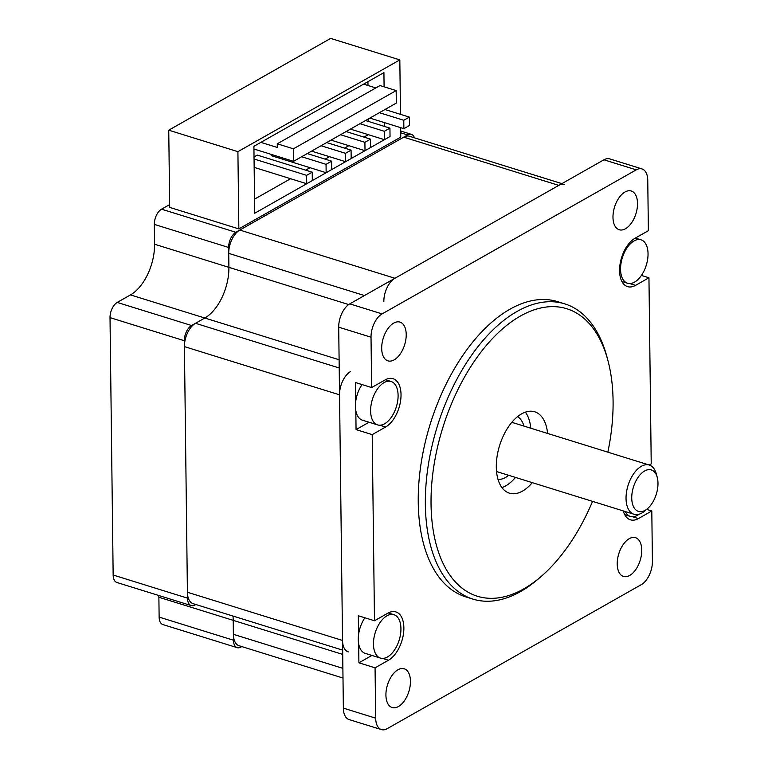 <?xml version="1.0" encoding="UTF-8"?>
<svg xmlns="http://www.w3.org/2000/svg" width="768" height="768" viewBox="0 0 768 768"><rect width="100%" height="100%" fill="white"/><g stroke="black" fill="none" stroke-linecap="round" stroke-linejoin="round"><path stroke-width="1.15" d="M383.846 301.584A18.662 10.301 -72.7 0 1 394.925 278.275L558.806 185.386A18.662 10.301 -72.7 0 1 564.557 184.474M342.653 650.141L193.162 603.677A18.662 10.301 -72.7 0 1 187.411 592.253L184.416 346.608A18.662 10.301 -72.7 0 1 195.494 323.299L204.816 318.019A40.579 22.387 107.3 0 0 228.902 267.341L228.73 253.363A18.662 10.301 -72.7 0 1 239.808 230.054L403.69 137.165A18.662 10.301 -72.7 0 1 409.44 136.253L561.878 183.638M348.278 651.898A18.662 10.301 -72.7 0 1 342.538 640.464L339.533 394.829A18.662 10.301 -72.7 0 1 350.611 371.52M342.989 678.038L239.126 645.754A18.662 10.301 -72.7 0 1 233.386 634.32L233.213 620.352A40.579 22.387 107.3 0 0 232.982 616.051A40.579 22.387 107.3 0 1 233.213 620.352L158.88 597.245A40.579 22.387 107.3 0 0 158.832 595.517M396.163 90.586L293.414 148.819L277.258 143.798L380.006 85.565L396.163 90.586L396.317 103.085L293.568 161.328L253.93 149.002M260.861 142.368L277.306 147.475L277.258 143.798M375.83 87.926L363.6 84.125M293.414 148.819L293.568 161.328M345.581 161.702L351.178 158.534L351.072 150.144L345.475 153.322L345.581 161.702L311.558 151.133M345.475 153.322L321.082 145.738M351.072 150.144L326.669 142.56M384.442 139.68L390.038 136.502L389.933 128.122L384.336 131.29L384.442 139.68L350.419 129.101M384.336 131.29L359.942 123.706M365.53 120.538L389.933 128.122M403.872 128.659L409.469 125.491L409.363 117.11L403.766 120.278L403.872 128.659L369.85 118.09M403.766 120.278L379.373 112.694M384.96 109.526L409.363 117.11M306.72 183.725L312.317 180.557L312.211 172.176L306.614 175.344L306.72 183.725L254.15 167.386M306.614 175.344L254.054 159.005M254.026 156.941L257.27 155.098L312.211 172.176M346.099 131.549L370.502 139.133L364.906 142.31L340.512 134.717M330.989 140.112L365.011 150.691L370.608 147.523L370.502 139.133M364.906 142.31L365.011 150.691M326.15 172.714L331.747 169.546L331.642 161.165L326.045 164.333L326.15 172.714L271.21 155.635L271.2 154.368M326.045 164.333L301.651 156.749M331.642 161.165L307.238 153.581M384.739 139.507L254.717 213.235L253.901 146.314L383.923 72.614L384.096 86.832M368.323 134.669L364.003 137.117M348.893 145.68L344.573 148.128M329.462 156.691L325.133 159.139M310.032 167.702L305.702 170.15M290.602 178.714L254.544 199.152M384.538 122.65L384.586 126.461M367.939 81.677L367.987 85.488M368.39 118.915L368.419 121.44M400.656 127.661L400.771 137.117L238.848 228.893L237.907 151.67L399.821 59.894L330.672 38.4L168.749 130.176L237.907 151.67M400.493 114.355L399.821 59.894M238.848 228.893L169.69 207.398L168.749 130.176M195.83 604.512L194.976 604.992A12.173 6.72 -72.7 0 1 191.232 605.587A12.173 6.72 -72.7 0 1 187.488 598.138L184.339 340.733A12.173 6.72 -72.7 0 1 191.568 325.526L204.816 318.019A40.579 22.387 107.3 0 0 228.902 267.341L228.653 247.478A12.173 6.72 -72.7 0 1 235.882 232.282L407.616 134.938A12.173 6.72 -72.7 0 1 411.36 134.342A12.173 6.72 -72.7 0 1 414.47 137.818M191.232 605.587L116.899 582.48A12.173 6.72 -72.7 0 1 113.155 575.03L110.016 317.626A12.173 6.72 -72.7 0 1 117.235 302.419L130.483 294.912A40.579 22.387 107.3 0 0 154.57 244.234L154.33 224.381A12.173 6.72 -72.7 0 1 161.549 209.174L169.651 204.586M241.805 646.579L240.95 647.069A12.173 6.72 -72.7 0 1 237.197 647.664A12.173 6.72 -72.7 0 1 233.453 640.205L233.213 620.352L342.701 654.384M237.197 647.664L162.874 624.557A12.173 6.72 -72.7 0 1 159.13 617.107L158.88 597.245M370.608 410.986A22.723 12.538 107.3 0 0 377.606 424.896A22.723 12.538 107.3 0 0 396.326 406.915A22.723 12.538 107.3 0 0 391.094 381.494A22.723 12.538 107.3 0 0 377.309 389.184A22.723 12.538 107.3 0 0 370.608 410.986M377.606 424.896L362.419 420.173A22.723 12.538 -72.7 0 1 355.824 410.64A22.723 12.538 -72.7 0 1 355.421 406.262A22.723 12.538 -72.7 0 1 355.709 401.491A22.723 12.538 -72.7 0 1 362.045 384.576M620.554 269.309A22.723 12.538 107.3 0 0 627.552 283.229A22.723 12.538 107.3 0 0 646.272 265.248A22.723 12.538 107.3 0 0 641.04 239.827A22.723 12.538 107.3 0 0 627.254 247.517A22.723 12.538 107.3 0 0 620.554 269.309M373.459 644.189A22.723 12.538 107.3 0 0 380.458 658.099A22.723 12.538 107.3 0 0 399.168 640.128A22.723 12.538 107.3 0 0 393.946 614.707A22.723 12.538 107.3 0 0 380.16 622.397A22.723 12.538 107.3 0 0 373.459 644.189M380.458 658.099L365.27 653.386A22.723 12.538 -72.7 0 1 358.675 643.853A22.723 12.538 -72.7 0 1 358.272 639.466A22.723 12.538 -72.7 0 1 358.56 634.694A22.723 12.538 -72.7 0 1 364.896 617.779M625.258 511.536A22.723 12.538 107.3 0 0 630.403 516.432A22.723 12.538 107.3 0 0 639.082 514.214M530.784 428.208A42.605 23.51 107.3 0 0 525.379 412.138M501.926 487.594A42.605 23.51 107.3 0 0 515.482 477.418M532.291 482.64A42.605 23.51 -72.7 0 1 509.414 493.162A42.605 23.51 -72.7 0 1 496.301 467.078A42.605 23.51 -72.7 0 1 508.858 426.221A42.605 23.51 -72.7 0 1 534.71 411.792A42.605 23.51 -72.7 0 1 547.584 433.43M523.997 426.096A33.274 18.355 107.3 0 0 517.584 416.621M498.038 479.482A33.274 18.355 107.3 0 0 508.694 475.306M592.55 501.379A150.538 83.059 -72.7 0 1 541.018 576.595A150.538 83.059 -72.7 0 1 431.04 504.067A150.538 83.059 -72.7 0 1 506.064 325.891A150.538 83.059 -72.7 0 1 608.035 360.979A150.538 83.059 -72.7 0 1 607.853 452.17M608.035 360.979L607.123 357.514A154.598 85.296 107.3 0 0 564.72 303.85A154.598 85.296 107.3 0 0 470.918 356.189A154.598 85.296 107.3 0 0 425.357 504.451A154.598 85.296 107.3 0 0 472.934 599.107A154.598 85.296 107.3 0 0 538.291 578.938L541.018 576.595M472.934 599.107L465.83 596.899A154.598 85.296 -72.7 0 1 418.243 502.243A154.598 85.296 -72.7 0 1 463.814 353.971A154.598 85.296 -72.7 0 1 557.606 301.642L564.72 303.85M355.709 401.491L355.478 382.531L371.635 387.552L385.037 379.958A25.968 14.323 -72.7 0 1 393.024 378.701A25.968 14.323 -72.7 0 1 400.55 401.088A25.968 14.323 -72.7 0 1 385.603 427.027L372.211 434.621L356.054 429.6L355.824 410.64M369.053 422.237L356.054 429.6M358.56 634.694L358.33 615.744L374.486 620.765L387.878 613.171A25.968 14.323 -72.7 0 1 395.875 611.904A25.968 14.323 -72.7 0 1 403.392 634.301A25.968 14.323 -72.7 0 1 388.454 660.24L375.062 667.834L358.906 662.813L358.675 643.853M371.904 655.44L358.906 662.813M646.637 509.376L651.802 510.979L638.4 518.573A25.968 14.323 -72.7 0 1 630.403 519.83A25.968 14.323 -72.7 0 1 623.318 510.941M649.238 465.034L651.226 463.91L648.95 277.766L635.558 285.36A25.968 14.323 -72.7 0 1 627.562 286.627A25.968 14.323 -72.7 0 1 620.045 264.23A25.968 14.323 -72.7 0 1 634.982 238.291L648.374 230.698L647.76 180.355A18.662 10.301 107.3 0 0 642.01 168.931A18.662 10.301 107.3 0 0 636.269 169.843L382.099 313.901A18.662 10.301 107.3 0 0 371.021 337.21L371.635 387.552M641.414 275.424L648.95 277.766M375.062 667.834L375.677 718.176A18.662 10.301 107.3 0 0 381.418 729.6A18.662 10.301 107.3 0 0 387.168 728.688L641.338 584.63A18.662 10.301 107.3 0 0 652.416 561.322L651.802 510.979M372.211 434.621L374.486 620.765M385.92 695.117A20.285 11.194 -72.7 0 1 391.901 675.658A20.285 11.194 -72.7 0 1 404.208 668.784A20.285 11.194 -72.7 0 1 410.448 681.206A20.285 11.194 -72.7 0 1 404.477 700.666A20.285 11.194 -72.7 0 1 392.16 707.53A20.285 11.194 -72.7 0 1 385.92 695.117M612.979 217.325A20.285 11.194 -72.7 0 1 618.96 197.866A20.285 11.194 -72.7 0 1 631.277 191.002A20.285 11.194 -72.7 0 1 637.517 203.414A20.285 11.194 -72.7 0 1 631.536 222.874A20.285 11.194 -72.7 0 1 619.229 229.747A20.285 11.194 -72.7 0 1 612.979 217.325M617.222 564.01A20.285 11.194 -72.7 0 1 623.203 544.55A20.285 11.194 -72.7 0 1 635.51 537.686A20.285 11.194 -72.7 0 1 641.75 550.109A20.285 11.194 -72.7 0 1 635.77 569.568A20.285 11.194 -72.7 0 1 623.462 576.432A20.285 11.194 -72.7 0 1 617.222 564.01M381.686 348.422A20.285 11.194 -72.7 0 1 387.667 328.963A20.285 11.194 -72.7 0 1 399.974 322.099A20.285 11.194 -72.7 0 1 406.214 334.522A20.285 11.194 -72.7 0 1 400.234 353.981A20.285 11.194 -72.7 0 1 387.926 360.845A20.285 11.194 -72.7 0 1 381.686 348.422M381.418 729.6L349.104 719.558A18.662 10.301 -72.7 0 1 343.363 708.125L338.707 327.168A18.662 10.301 -72.7 0 1 349.786 303.859L603.946 159.792A18.662 10.301 -72.7 0 1 609.696 158.89L642.01 168.931M657.264 477.456L656.342 473.99A25.766 14.218 107.3 0 0 649.277 465.043A25.766 14.218 107.3 0 0 628.051 485.424A25.766 14.218 107.3 0 0 633.984 514.253A25.766 14.218 107.3 0 0 644.88 510.893L647.597 508.55A21.706 11.981 -72.7 0 1 632.15 502.435A21.706 11.981 -72.7 0 1 641.069 473.741A21.706 11.981 -72.7 0 1 657.264 477.456A21.706 11.981 -72.7 0 1 657.984 483.216A21.706 11.981 -72.7 0 1 647.597 508.55M394.925 278.275L239.808 230.054M364.445 295.546L228.73 253.363M348.672 304.57L154.57 244.234M339.101 359.76L130.483 294.912M339.206 367.968L195.494 323.299M339.533 394.829L184.416 346.608M342.538 640.464L187.411 592.253M342.874 668.362L233.386 634.32M558.806 185.386L403.69 137.165M235.882 232.282L161.549 209.174M228.653 247.478L154.33 224.381M191.568 325.526L117.235 302.419M184.339 340.733L110.016 317.626M187.488 598.138L113.155 575.03M233.453 640.205L159.13 617.107M407.616 134.938L400.714 132.797M385.603 427.027L379.757 425.213M388.454 660.24L382.598 658.416M638.4 518.573L632.544 516.749M635.558 285.36L629.702 283.546M343.363 708.125L375.677 718.176M338.707 327.168L371.021 337.21M349.786 303.859L382.099 313.901M603.946 159.792L636.269 169.843M411.36 134.342L400.694 131.03M385.44 379.738L391.094 381.494M621.898 281.462L627.552 283.229M635.376 238.07L641.04 239.827M388.291 612.95L393.946 614.707M624.749 514.675L630.403 516.432M649.277 465.043L511.834 422.323M633.984 514.253L496.531 471.533"/></g></svg>
